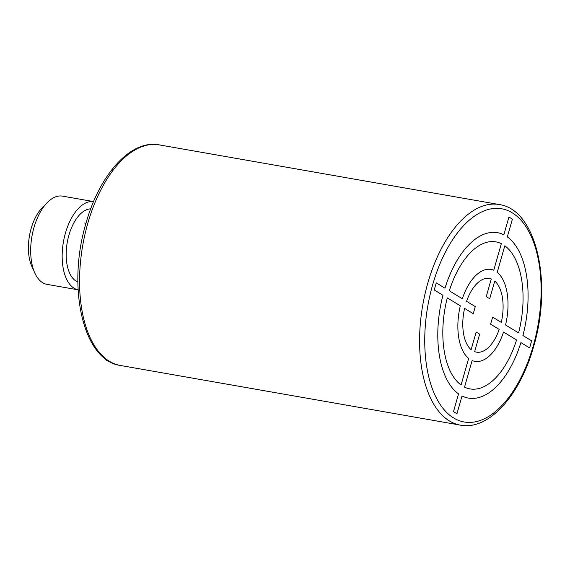 <?xml version="1.0" encoding="UTF-8"?>
<svg xmlns="http://www.w3.org/2000/svg" width="570" height="570" viewBox="0 0 570 570"><rect width="100%" height="100%" fill="white"/><g stroke="black" fill="none" stroke-linecap="round" stroke-linejoin="round"><path stroke-width="0.85" d="M77.869 282A37.328 19.28 -80 0 1 68.899 235.232A37.328 19.28 -80 0 1 90.708 208.855M93.594 201.581L62.501 196.123A44.795 23.142 -80 0 0 33.951 227.601A44.795 23.142 -80 0 0 47.018 284.366L78.104 289.824A44.795 23.142 -80 0 1 65.436 233.13A44.795 23.142 -80 0 1 93.594 201.588M33.409 269.368A37.328 19.28 -80 0 1 31.122 228.606A37.328 19.28 -80 0 1 44.602 205.592M84.588 223.005L85.835 223.761M106.675 359.72L106.376 360.767M474.646 351.647L479.634 334.134L476.164 332.025L471.126 349.724A37.52 19.38 100 0 1 464.593 308.391L473.257 313.664L475.273 306.582L466.602 301.316A37.52 19.38 100 0 1 491.283 278.951L486.246 296.642L489.716 298.751L494.753 281.06A37.52 19.38 100 0 1 501.286 322.385L492.615 317.12L490.599 324.195L499.185 329.41A37.328 19.28 100 0 1 474.646 351.647M464.543 387.123L472.117 360.532A46.662 24.104 100 0 0 503.538 332.054L516.57 339.969A74.663 38.568 100 0 1 464.543 387.123M447.251 297.861L460.325 305.805A46.662 24.104 100 0 0 468.647 358.423L461.073 385.014A74.663 38.568 100 0 1 447.293 297.882M456.955 413.749L462.014 395.979A83.997 43.384 100 0 0 520.916 342.606L529.623 347.899L531.639 340.824L522.925 335.531A83.997 43.384 100 0 0 507.328 236.906L512.394 219.137L508.925 217.028L503.859 234.797A83.997 43.384 100 0 0 444.963 288.171L436.257 282.877L434.24 289.959L442.947 295.246A83.997 43.384 100 0 0 458.551 393.87L453.485 411.647L456.955 413.749M462.341 298.723L449.31 290.807A74.663 38.568 100 0 1 501.336 243.654L493.762 270.244A46.662 24.104 100 0 0 462.341 298.723M497.232 272.353L504.806 245.763A74.663 38.568 100 0 1 518.586 332.894L505.554 324.978A46.662 24.104 100 0 0 497.232 272.353M159.123 144.858C130.601 139.308 99.415 174.705 85.885 223.59C66.889 286.924 82.807 360.425 120.405 365.47A111.991 57.848 -80 0 1 87.737 223.561A111.991 57.848 -80 0 1 159.123 144.858L499.149 204.53A111.991 57.848 100 0 0 427.764 283.233A111.991 57.848 100 0 0 460.432 425.142C488.96 430.692 520.139 395.295 533.677 346.41C552.672 283.083 536.755 209.575 499.149 204.53M432.644 284.836A108.257 55.917 100 0 0 453.706 418.002A108.257 55.917 100 0 0 533.228 345.94A108.257 55.917 100 0 0 512.166 212.774A108.257 55.917 100 0 0 432.644 284.836M120.405 365.47L460.432 425.142"/></g></svg>
